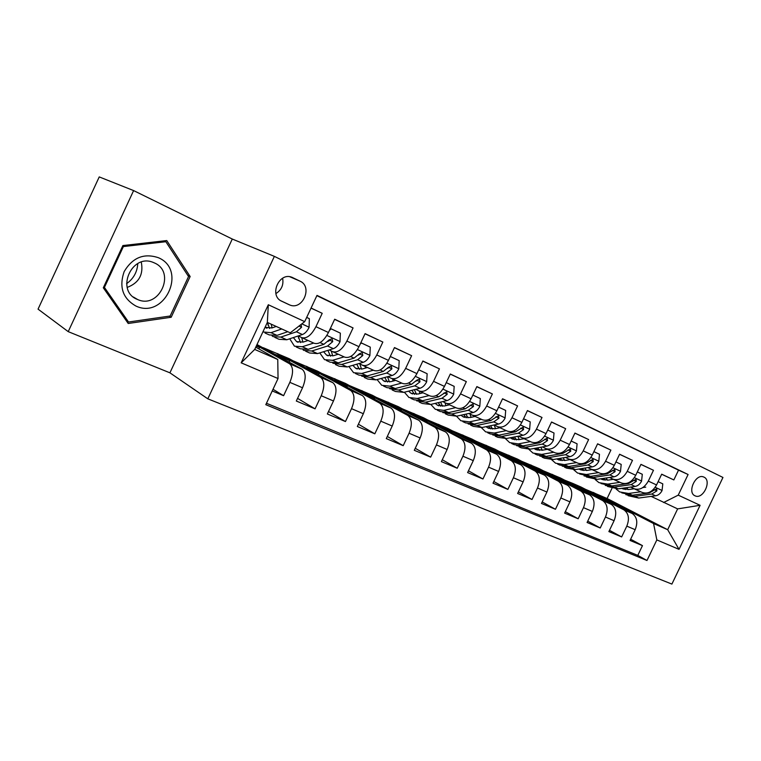 <?xml version="1.0" encoding="UTF-8"?>
<svg xmlns="http://www.w3.org/2000/svg" width="761" height="761" viewBox="0 0 761 761"><rect width="100%" height="100%" fill="white"/><g stroke="black" fill="none" stroke-linecap="round" stroke-linejoin="round"><path stroke-width="1.14" d="M703.963 477.118L703.592 476.966C695.621 473.323 686.869 492.576 695.021 495.811L695.297 495.925C703.24 499.606 712.049 480.505 703.963 477.118M675.112 577.371L721.98 479.487M207.82 398.831L671.896 584.087L722.95 477.461L274.369 256.371L207.82 398.831L169.922 372.823L232.286 239.04L133.613 190.583L68.224 331.644L169.922 372.823M68.224 331.644L38.05 309.137L99.234 176.913L133.613 190.583M661.651 474.255L673.846 479.934L661.69 474.179L656.553 484.938L648.305 481.104C644.31 488.039 639.497 490.541 633.856 488.638L630.669 487.069M640.914 464.429L653.471 470.279L640.952 464.353L635.739 475.273L627.245 471.325C623.221 478.365 618.389 480.942 612.776 479.05L609.58 477.47M619.559 454.317L632.486 460.338L619.597 454.231L614.317 465.323L605.566 461.252C601.494 468.405 596.662 471.049 591.078 469.185L587.853 467.596M597.566 443.891L610.883 450.103L597.604 443.806L592.248 455.068L583.23 450.873C579.111 458.141 574.27 460.852 568.714 459.016L565.49 457.418M574.888 433.161L588.614 439.554L574.936 433.066L569.504 444.5L560.201 440.181C556.034 447.563 551.192 450.35 545.685 448.543L542.441 446.935M551.516 422.089L565.67 428.681L551.554 421.994L546.046 433.599L536.457 429.147C532.243 436.652 527.402 439.516 521.932 437.746L518.669 436.12M527.392 410.664L542.003 417.466L527.44 410.56L521.856 422.365L511.963 417.76C507.692 425.399 502.85 428.348 497.428 426.598L494.165 424.971M502.507 398.878L517.585 405.889L502.555 398.774L496.885 410.759L486.669 406.013C482.35 413.784 477.508 416.809 472.153 415.106L468.871 413.47M476.805 386.712L492.377 393.941L476.862 386.588L471.097 398.783L460.548 393.875C456.181 401.779 451.34 404.9 446.051 403.235L442.759 401.589M450.255 374.136L466.341 381.613L450.312 374.012L444.462 386.407L433.551 381.337C429.137 389.385 424.305 392.59 419.083 390.973L415.782 389.318M422.802 361.133L439.439 368.857L422.869 361.009L416.923 373.613L405.651 368.372C401.171 376.562 396.357 379.872 391.211 378.303L387.901 376.638M394.417 347.691L411.625 355.682L394.474 347.558L388.443 360.381L376.771 354.959C372.243 363.301 367.449 366.716 362.388 365.194L359.068 363.52M365.033 333.784L382.85 342.041L365.099 333.632L358.973 346.683L346.892 341.071C342.307 349.575 337.532 353.094 332.557 351.63L329.247 349.946M334.612 319.382L353.066 327.924L334.688 319.22L328.448 332.509C323.834 341.109 319.068 344.695 314.16 343.268L302.022 337.741M272.229 390.954L283.596 395.701L273.018 389.28M256.999 344.543L302.136 369.247C306.036 372.643 306.169 378.816 302.536 387.768L296.314 401.018L315.073 408.847L297.561 398.364M263.249 347.701L289.228 358.716L332.785 382.64C336.8 386.055 337.028 392.172 333.47 400.971L327.354 413.984L345.456 421.546L328.505 411.52M292.89 360.724L317.832 371.292L362.398 395.577C366.517 399.021 366.831 405.061 363.339 413.718L357.328 426.502L374.821 433.818L358.402 424.21M321.58 373.337L345.532 383.468L391.021 408.086C395.235 411.539 395.634 417.523 392.219 426.036L386.293 438.602L403.206 445.67L387.301 436.462M349.356 385.542L372.367 395.273L418.702 420.186C423.002 423.649 423.477 429.565 420.129 437.946L414.298 450.303L430.659 457.142L415.249 448.296M376.267 397.375L398.393 406.716L445.489 431.896C449.875 435.368 450.426 441.228 447.135 449.466L441.39 461.623L457.228 468.243L442.284 459.739M402.36 408.838L423.63 417.818L471.43 443.235C475.882 446.707 476.5 452.51 473.275 460.624L467.615 472.581L482.95 478.992L468.462 470.802M427.663 419.967L448.124 428.595L496.553 454.212C501.071 457.694 501.756 463.43 498.598 471.43L493.014 483.197L507.872 489.399L493.813 481.513M452.215 430.755L471.906 439.049L520.905 464.857C525.49 468.338 526.232 474.017 523.121 481.894L517.632 493.48L532.034 499.492L518.384 491.891M476.044 441.228L495.002 449.209L544.524 475.178C549.157 478.659 549.956 484.281 546.902 492.044L541.49 503.449L555.454 509.28L542.203 501.937M499.187 451.397L517.442 459.073L567.43 485.185C572.12 488.676 572.966 494.241 569.97 501.88L564.624 513.114L578.179 518.774L565.309 511.687M521.675 461.28L539.254 468.671L589.67 494.907C594.398 498.388 595.292 503.896 592.353 511.43L587.083 522.493L600.239 527.991L587.73 521.133M543.525 470.888L560.467 477.994L611.254 504.343C616.03 507.825 616.971 513.275 614.079 520.705L608.876 531.597L621.651 536.933L609.494 530.312M281.798 301.27L289.808 304.999C302.659 310.545 312.961 286.754 300.1 281.19L291.882 277.261C278.868 271.81 268.766 295.924 281.798 301.27M673.846 479.934L678.527 470.146L688.096 474.503L316.995 295.392L304.704 321.637L290.255 332.823L267.339 322.417L254.707 349.432L277.765 359.496L278.05 378.531L265.798 404.69L646.993 560.496L656.838 539.91L653.566 523.539L667.682 529.704L677.632 508.89L651.169 496.391M688.096 474.503L678.232 495.145L700.101 505.304L679.021 549.356L656.838 539.91M278.05 378.531L241.17 362.826L268.319 304.742L304.704 321.637M564.776 480.229L572.919 483.473L623.915 509.87C628.71 513.352 629.67 518.774 626.807 526.136L621.651 536.933M572.919 483.473L581.109 487.069L632.077 513.428L623.763 509.794M552.058 474.293L602.693 500.595C607.449 504.086 608.372 509.556 605.461 517.023L600.239 527.991M530.607 464.866L580.852 491.054C585.561 494.536 586.436 500.072 583.478 507.644L578.179 518.774M508.538 455.164L558.346 481.218C563.016 484.709 563.844 490.293 560.828 497.979L555.454 509.28M485.841 445.175L535.164 471.088C539.777 474.569 540.548 480.22 537.485 488.02L532.034 499.492M462.479 434.902L511.259 460.633C515.815 464.124 516.529 469.822 513.409 477.746L507.872 489.399M438.412 424.324L486.593 449.865C491.092 453.347 491.749 459.102 488.562 467.149L482.95 478.992M413.632 413.423L461.147 438.736C465.58 442.217 466.17 448.039 462.926 456.21L457.228 468.243M388.081 402.189L434.873 427.254C439.23 430.726 439.753 436.605 436.443 444.909L430.659 457.142M361.732 390.602L407.734 415.392C412.005 418.854 412.452 424.8 409.076 433.228L403.206 445.67M334.555 378.645L379.682 403.14C383.867 406.583 384.229 412.586 380.785 421.156L374.821 433.818M306.502 366.307L350.678 390.46C354.75 393.884 355.035 399.953 351.515 408.667L345.456 421.546M277.527 353.57L320.657 377.342C324.624 380.747 324.814 386.883 321.228 395.739L315.073 408.847M311.03 308.138L322.207 313.313L315.939 326.697C311.297 335.363 306.54 338.987 301.679 337.589L298.36 335.896M256.59 345.408L289.58 363.758C293.423 367.144 293.518 373.347 289.846 382.355L283.596 395.701M266.464 403.273L637.794 555.397L642.465 545.627L630.641 539.216M632.077 513.428L632.229 513.504C637.033 516.985 638.022 522.388 635.178 529.704L630.051 540.443L642.465 545.627M353.066 327.924L346.892 341.071M382.85 342.041L376.771 354.959M411.625 355.682L405.651 368.372M439.439 368.857L433.551 381.337M466.341 381.613L460.548 393.875M492.377 393.941L486.669 406.013M517.585 405.889L511.963 417.76M542.003 417.466L536.457 429.147M565.67 428.681L560.201 440.181M588.614 439.554L583.23 450.873M610.883 450.103L605.566 461.252M632.486 460.338L627.245 471.325M653.471 470.279L648.305 481.104M678.527 470.146L316.871 295.658M322.207 313.313L311.078 308.034M255.763 347.178L277.765 359.496M232.286 239.04L274.369 256.371M585.437 489.313L607.107 498.503L667.682 529.704L679.021 549.356M607.107 498.503L611.93 488.391M593.219 492.396L653.566 523.539M258.883 348.928L259.558 347.492L256.428 345.751M256.286 346.055L259.558 347.492M289.218 362.084L289.827 360.781L277.375 353.903M275.549 354.512L289.827 360.781M305.513 367.658L319.116 373.622L306.35 366.64M318.555 374.821L319.116 373.622M332.909 351.791L344.609 357.109C349.622 358.602 354.407 355.121 358.973 346.683M334.507 380.376L347.454 386.065L334.402 378.968M346.94 387.159L347.454 386.065M362.74 365.356L374.031 370.493C379.13 372.034 383.934 368.657 388.443 360.381M362.559 392.686L374.897 398.098L361.58 390.916M374.422 399.106L374.897 398.098M391.573 378.464L402.464 383.42C407.649 385.009 412.472 381.746 416.923 373.613M389.727 404.605L401.485 409.77L387.929 402.502M401.047 410.693L401.485 409.77M419.454 391.144L429.975 395.929C435.225 397.565 440.058 394.388 444.462 386.407M416.039 416.153L427.254 421.071L413.48 413.727M426.854 421.927L427.254 421.071M446.422 403.406L456.59 408.029C461.917 409.713 466.75 406.631 471.097 398.783M441.551 427.349L452.243 432.039L438.269 424.628M451.872 432.828L452.243 432.039M472.533 415.278L482.36 419.749C487.744 421.47 492.586 418.474 496.885 410.759M466.293 438.203L476.491 442.674L462.336 435.206M476.139 443.416L476.491 442.674M497.818 426.778L507.321 431.097C512.762 432.857 517.604 429.946 521.856 422.365M490.303 448.733L500.025 453.004L485.699 445.47M499.701 453.689L500.025 453.004M522.322 437.917L531.52 442.103C537 443.891 541.851 441.057 546.046 433.599M513.599 458.959L522.874 463.03L508.405 455.449M522.569 463.668L522.874 463.03M546.075 448.724L554.978 452.766C560.505 454.593 565.347 451.834 569.504 444.5M536.229 468.881L545.076 472.771L530.465 465.152M544.79 473.361L545.076 472.771M569.114 459.197L577.742 463.126C583.307 464.971 588.139 462.279 592.248 455.068M558.203 478.526L566.65 482.236L551.925 474.579M566.384 482.788L566.65 482.236M591.478 469.366L599.83 473.171C605.433 475.035 610.255 472.419 614.317 465.323M579.568 487.906L587.625 491.435L572.786 483.749M587.378 491.958L587.625 491.435M613.185 479.24L621.28 482.921C626.912 484.814 631.735 482.265 635.739 475.273M600.343 497.019L608.029 500.386L593.085 492.671M607.801 500.871L608.029 500.386M637.794 555.397L646.993 560.496M634.265 488.819L642.122 492.396C647.773 494.308 652.586 491.825 656.553 484.938M663.611 502.517L678.232 495.145M267.339 322.417L268.319 304.742M254.707 349.432L241.17 362.826M700.101 505.304L677.632 508.89M275.891 293.594C281.541 289.979 283.786 284.871 282.616 278.25M128.209 323.482L171.187 317.261L190.145 276.519L166.754 240.562L122.882 245.565L103.306 287.782L128.209 323.482M187.739 275.311L190.145 276.519M169.275 316.138L171.187 317.261M276.224 326.45L271.953 327.953L265.056 327.297M281.732 328.952L271.011 332.671L262.878 331.958M306.683 317.413L309.346 318.659L309.08 327.43C307.178 331.178 304.961 333.546 302.431 334.536L286.792 339.767L279.011 339.282L274.816 337.399M309.346 318.659L306.693 317.394M287.791 331.701L277.042 335.382L269.308 334.935L265.037 333.014M267.986 322.702L267.996 325.166M272.153 335.953L273.075 336.619L280.828 337.085L296.429 331.796L301.556 327.287L301.099 324.433M267.463 322.464L269.575 328.486M272.096 327.905L271.201 324.167M158.412 257.713C143.972 252.899 132.557 257.532 124.157 271.601C118.859 287.049 122.778 298.531 135.943 306.055C164.519 319.696 187.672 269.965 158.412 257.713M154.331 262.897L153.37 262.488C131.634 252.89 115.177 290.93 137.361 299.415L137.617 299.52C159.23 309.537 176.381 272.01 154.331 262.897M170.16 316.005L128.533 322.017L104.428 287.43L123.377 246.574L165.85 241.713L188.538 276.538L170.16 316.005M126.088 320.438L128.533 322.017M103.677 286.983L104.428 287.43M122.597 246.184L123.377 246.574M164.034 240.866L165.85 241.713M137.77 263.563C137.256 272.038 133.517 278.745 126.573 283.682M127.192 287.42C138.997 282.892 143.686 274.455 141.28 262.107M308.053 340.49L303.182 342.079L296.609 341.632L293.365 337.57M313.703 343.059L302.298 346.74L294.44 346.188L289.732 338.788M340.348 333.147L330.35 328.448L340.348 333.147L340.015 341.737C338.15 345.418 335.934 347.72 333.366 348.662L317.537 353.599L309.613 352.99L305.665 351.221M307.463 340.681L307.396 340.186M331.159 328.857L329.446 330.388M303.03 349.822L303.877 350.421L311.772 351.011L327.572 346.017L332.728 341.641L332.024 338.702L329.037 339.948L323.891 344.333L308.119 349.366L300.234 348.785L296.219 346.987M298.483 335.953L298.474 338.141M298.093 335.981L300.538 342.593M302.907 342.165L301.708 337.599M332.728 341.641L330.017 340.3L327.829 341.499M338.274 354.226L333.347 355.739L326.65 355.187L323.577 351.715M344.058 356.861L332.519 360.334L324.519 359.668L319.791 352.895M360.838 342.716L370.274 347.13L369.894 355.549C368.048 359.163 365.832 361.418 363.244 362.303L347.244 366.954L339.187 366.241L335.468 364.576M336.933 354.645L336.743 353.532M361.408 342.992L360.191 344.086M370.274 347.13L360.847 342.697M332.861 363.225L341.679 364.452L357.641 359.744L362.816 355.501L362.169 352.628L359.259 353.855L354.093 358.127L338.141 362.864L330.122 362.179L326.336 360.486M327.896 350.364L330.464 356.196M332.709 355.91L331.235 350.954M362.816 355.501L360.039 354.131L358.241 355.168M367.487 367.506L362.502 368.933L355.701 368.295L352.828 365.337M373.385 370.198L361.722 373.47L353.599 372.7L348.89 366.479M399.192 360.647L390.288 356.462L399.192 360.647L398.764 368.904C396.947 372.452 394.731 374.65 392.115 375.487L375.963 379.872L367.782 379.054L364.291 377.485M365.47 368.086L365.137 366.441M390.621 356.643L389.889 357.309M361.703 376.181L370.578 377.456L386.702 373.014L391.886 368.885L391.297 366.089L388.452 367.306L383.268 371.454L367.163 375.915L359.021 375.125L355.454 373.527M356.776 364.186L359.401 369.351M361.532 369.161L359.791 363.882M391.886 368.885L389.061 367.496L387.596 368.391M395.73 380.357L390.697 381.689L383.801 380.976L381.156 378.464M401.732 383.087L389.974 386.179L381.737 385.304L377.075 379.577M418.731 369.779L427.14 373.718L426.674 381.803C424.876 385.294 422.669 387.435 420.034 388.234L403.749 392.372L395.463 391.458L392.172 389.984M393.114 381.052L392.619 378.94M427.14 373.718L418.74 369.76M389.622 388.709L398.545 390.032L414.802 385.846L419.986 381.822L419.444 379.092L416.667 380.291L411.482 384.334L395.235 388.538L386.978 387.653L383.62 386.15M384.762 377.485L387.406 382.06M389.423 381.955L387.492 376.743M419.986 381.822L417.114 380.414L416.01 381.147M423.049 392.781L417.989 394.046L411.007 393.247L408.609 391.135M429.156 395.558L417.304 398.469L408.971 397.508L404.376 392.21M454.174 386.35L446.25 382.621L454.174 386.35L453.67 394.284C451.901 397.718 449.694 399.81 447.04 400.571L430.64 404.462L422.26 403.463L419.159 402.074M419.91 393.561L419.235 391.049M416.638 400.838L425.599 402.198L441.979 398.26L447.173 394.341L446.678 391.668L438.764 396.785L422.403 400.762L414.041 399.782L410.883 398.364M411.901 390.298L414.517 394.35M416.438 394.322L414.431 389.661M447.173 394.341L444.243 392.914L443.52 393.427M449.504 404.804L444.405 406.003L437.347 405.128L435.216 403.378M455.696 407.63L443.768 410.369L435.34 409.323L430.831 404.424M480.343 398.583L472.857 395.054L480.343 398.583L479.801 406.364C478.051 409.741 475.844 411.787 473.18 412.51L456.686 416.181L448.21 415.087L445.299 413.784M445.879 405.651L445.014 402.721M442.807 412.576L451.806 413.984L468.281 410.265L473.475 406.46L473.028 403.844L465.171 408.847L448.705 412.586L440.258 411.52L437.29 410.198M438.222 402.664L440.771 406.25M442.607 406.279L440.562 402.112M473.475 406.46L470.184 405.252M475.121 416.457L469.994 417.58L462.869 416.648L461.014 415.221M481.399 419.311L469.404 421.898L460.89 420.766L456.486 416.219M498.607 407.116L505.685 410.426L505.104 418.065C503.373 421.385 501.176 423.382 498.503 424.067L481.922 427.53L473.371 426.36L470.631 425.133M471.069 417.342L470.003 414.032M505.685 410.426L498.617 407.097M468.167 423.953L477.185 425.399L493.756 421.898L498.95 418.189L498.541 415.63L490.74 420.529L474.179 424.048L465.656 422.907L462.859 421.651M463.753 414.612L466.208 417.77M467.967 417.846L465.932 414.127M499.948 427.749L494.802 428.804L487.611 427.806L486.041 426.664M506.303 430.631L494.241 433.066L485.651 431.868L481.361 427.634M523.549 418.778L530.227 421.898L529.618 429.404C527.915 432.667 525.718 434.617 523.035 435.273L506.379 438.526L497.761 437.29L495.183 436.139M495.506 428.662L494.231 425.009M530.227 421.898L523.558 418.759M492.757 434.978L501.794 436.462L518.431 433.171L523.616 429.546L523.254 427.045L515.511 431.839L498.874 435.149L490.274 433.941L487.658 432.762M488.524 426.15L490.874 428.938M492.567 429.052L490.55 425.732M524.025 438.697L518.85 439.687L511.601 438.631L510.327 437.756M530.436 441.608L518.327 443.901L509.68 442.626L505.494 438.678M554.018 433.019L547.73 430.051L554.018 433.019L553.38 440.391C551.696 443.596 549.509 445.508 546.817 446.127L530.103 449.199L521.418 447.896L519.002 446.812M519.221 439.62L517.899 436.272M516.605 445.68L525.651 447.192L542.355 444.091L547.54 440.562L547.207 438.117L539.52 442.797L522.826 445.927L514.16 444.643L511.696 443.539M512.581 437.318L514.788 439.763M516.415 439.915L514.455 436.947M547.368 449.313L542.174 450.246L533.908 448.495M553.837 452.253L541.699 454.412L532.985 453.071L528.914 449.37M571.15 441.028L577.095 443.806L576.419 451.045C574.764 454.203 572.576 456.077 569.884 456.667L553.114 459.549L544.381 458.179L542.117 457.161M542.251 450.236L540.909 447.211M577.095 443.806L571.159 441.009M539.739 456.058L548.795 457.608L565.556 454.688L570.731 451.244L570.436 448.847L562.807 453.432L546.056 456.372L537.333 455.021L535.021 453.984M535.934 448.124L537.998 450.274M539.568 450.445L537.685 447.81M570.027 459.615L564.814 460.5L556.805 458.912M576.553 462.583L564.367 464.61L555.606 463.211L551.658 459.73M593.875 451.644L599.478 454.26L598.783 461.385C597.138 464.486 594.969 466.322 592.267 466.883L575.459 469.594L566.679 468.167L564.548 467.216M564.614 460.529L563.273 457.799M599.478 454.26L593.884 451.625M562.208 466.132L571.264 467.711L588.063 464.961L593.228 461.604L592.971 459.254L585.399 463.753L568.6 466.512L559.83 465.104L557.67 464.134M558.631 458.598L560.534 460.462M562.046 460.662L560.248 458.322M592.02 469.613L586.807 470.45L579.064 469.014M598.593 472.6L586.389 474.512L577.58 473.057L573.737 469.775M621.204 464.419L615.934 461.937L621.204 464.419L620.481 471.42C618.864 474.474 616.695 476.272 613.994 476.805L597.157 479.354L586.341 476.985M586.351 470.507L585.019 468.053M584.02 475.91L593.085 477.518L609.913 474.94L615.069 471.658L614.84 469.356L607.326 473.761L590.498 476.357L579.654 473.989M580.681 468.757L582.422 470.365M583.877 470.574L582.184 468.51M613.385 479.325L608.163 480.115L600.695 478.821M619.996 482.341L607.773 484.129L598.926 482.626L595.197 479.525M591.183 469.746L591.116 469.204M637.328 471.953L642.303 474.284L641.561 481.161C639.953 484.177 637.804 485.937 635.093 486.441L618.236 488.838L607.516 486.469M607.468 480.201L606.175 477.994M642.303 474.284L637.337 471.934M605.223 485.413L614.279 487.05L631.126 484.633L636.272 481.418L636.072 479.164L628.615 483.482L611.768 485.927L601.019 483.558M602.113 478.602L603.682 479.972M605.09 480.201L603.511 478.393M645.756 487.135L642.855 487.544M634.141 488.771L628.909 489.504L621.727 488.343M640.791 491.796L628.557 493.47L619.682 491.92L616.058 488.99M611.873 479.554L611.739 478.545M662.802 483.863L658.122 481.656L662.802 483.863L662.032 490.626C660.453 493.594 658.303 495.325 655.592 495.801L638.726 498.046L628.091 495.687M628.006 489.599L626.76 487.63M625.827 494.66L634.874 496.315L651.749 494.041L656.867 490.912L656.695 488.695L649.304 492.928L632.439 495.221L621.775 492.862M622.964 488.162L624.353 489.323M625.713 489.551L624.258 487.982M611.112 504.258L602.55 500.519M589.518 494.821L580.7 490.969M567.287 485.109L558.203 481.142M544.372 475.092L535.021 471.002M520.762 464.781L511.116 460.557M496.41 454.136L486.45 449.78M471.287 443.149L461.014 438.659M445.347 431.82L434.74 427.178M418.56 420.11L407.601 415.316M390.878 408.01L379.549 403.064M362.265 395.511L350.545 390.383M332.662 382.564L320.533 377.266M302.012 369.171L289.456 363.682M302.536 387.768L289.846 382.355M635.178 529.704L626.807 526.136M614.079 520.705L605.461 517.023M592.353 511.43L583.478 507.644M569.97 501.88L560.828 497.979M546.902 492.044L537.485 488.02M523.121 481.894L513.409 477.746M498.598 471.43L488.562 467.149M473.275 460.624L462.926 456.21M447.135 449.466L436.443 444.909M420.129 437.946L409.076 433.228M392.219 426.036L380.785 421.156M363.339 413.718L351.515 408.667M333.47 400.971L321.228 395.739M328.448 332.509L315.939 326.697M292.005 277.308L292.842 277.66M289.808 276.747L300.1 281.19M281.285 301.014L289.094 304.704M309.08 327.211L301.832 323.863M277.042 335.382L271.011 332.671M286.792 339.767L280.828 337.085M302.431 334.536L296.429 331.796M299.025 326.031L301.556 327.287M340.024 341.527L326.869 335.439M308.119 349.366L302.298 346.74M317.537 353.599L311.772 351.011M323.891 344.333L320.067 342.583M333.366 348.662L327.572 346.017M369.903 355.339L357.413 349.565M338.141 362.864L332.519 360.334M347.244 366.954L341.679 364.452M354.093 358.127L350.602 356.529M363.244 362.303L357.641 359.744M398.774 368.695L386.902 363.206M367.163 375.915L361.722 373.47M375.963 379.872L370.578 377.456M383.268 371.454L380.1 369.998M392.115 375.487L386.702 373.014M426.683 381.603L415.401 376.381M395.235 388.538L389.974 386.179M403.749 392.372L398.545 390.032M411.482 384.334L408.6 383.021M420.034 388.234L414.802 385.846M453.689 394.093L442.959 389.128M422.403 400.762L417.304 398.469M430.64 404.462L425.599 402.198M438.764 396.785L436.167 395.606M447.04 400.571L441.979 398.26M479.81 406.174L469.613 401.456M448.705 412.586L443.768 410.369M456.686 416.181L451.806 413.984M465.171 408.847L462.831 407.782M473.18 412.51L468.281 410.265M505.114 417.875L495.411 413.385M474.179 424.048L469.404 421.898M481.922 427.53L477.185 425.399M490.74 420.529L488.648 419.568M498.503 424.067L493.756 421.898M495.982 416.733L498.95 418.189M529.637 429.214L520.4 424.942M498.874 435.149L494.241 433.066M506.379 438.526L501.794 436.462M515.511 431.839L513.656 430.992M523.035 435.273L518.431 433.171M520.743 428.148L523.616 429.546M553.399 440.21L544.61 436.139M522.826 445.927L518.327 443.901M530.103 449.199L525.651 447.192M539.52 442.797L537.884 442.055M546.817 446.127L542.355 444.091M544.743 439.202L547.54 440.562M576.438 450.864L568.077 447.002M546.056 456.372L541.699 454.412M553.114 459.549L548.795 457.608M562.807 453.432L561.38 452.776M569.884 456.667L565.556 454.688M568.02 449.922L570.731 451.244M598.802 461.204L590.84 457.523M568.6 466.512L564.367 464.61M575.459 469.594L571.264 467.711M585.399 463.753L584.163 463.183M592.267 466.883L588.063 464.961M590.603 460.329L593.228 461.604M620.5 471.24L612.928 467.739M590.498 476.357L586.389 474.512M597.157 479.354L593.085 477.518M607.326 473.761L606.279 473.285M613.994 476.805L609.913 474.94M612.51 470.422L615.069 471.658M641.58 480.99L634.37 477.661M611.768 485.927L607.773 484.129M618.236 488.838L614.279 487.05M628.615 483.482L627.739 483.083M635.093 486.441L631.126 484.633M633.789 480.22L636.272 481.418M662.051 490.455L655.192 487.287M632.439 495.221L628.557 493.47M638.726 498.046L634.874 496.315M649.304 492.928L648.591 492.605M655.592 495.801L651.749 494.041M654.46 489.742L656.867 490.912M302.136 369.247L289.58 363.758M332.785 382.64L320.657 377.342M362.398 395.577L350.678 390.46M391.021 408.086L379.682 403.14M418.702 420.186L407.734 415.392M445.489 431.896L434.873 427.254M471.43 443.235L461.147 438.736M496.553 454.212L486.593 449.865M520.905 464.857L511.259 460.633M544.524 475.178L535.164 471.088M567.43 485.185L558.346 481.218M589.67 494.907L580.852 491.054M611.254 504.343L602.693 500.595M632.229 513.504L623.915 509.87M280.933 300.814L289.808 304.999M694.745 495.668L695.297 495.925M265.513 327.601L266.94 328.248M133.384 297.009L137.617 299.52M296.609 341.632L298.074 342.288M326.65 355.187L328.153 355.863M355.701 368.295L357.232 368.99M383.801 380.976L385.37 381.68M411.007 393.247L412.595 393.96M437.347 405.128L438.954 405.86M462.869 416.648L464.505 417.38M487.611 427.806L489.266 428.548M511.601 438.631L513.275 439.382M534.888 449.133L536.572 449.894M557.49 459.33L559.183 460.101M579.435 469.233L581.147 470.003M600.752 478.85L602.484 479.63M621.766 488.334L623.221 488.99"/></g></svg>
